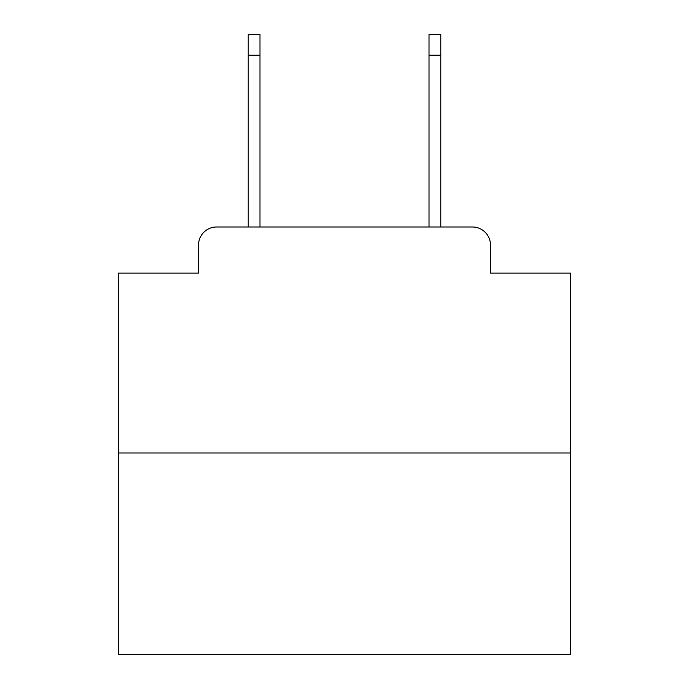 <?xml version="1.0" encoding="UTF-8"?>
<svg xmlns="http://www.w3.org/2000/svg" width="689" height="689" viewBox="0 0 689 689"><rect width="100%" height="100%" fill="white"/><g stroke="black" fill="none" stroke-linecap="round" stroke-linejoin="round"><path stroke-width="1.03" d="M198.518 245.069L198.518 273.085L198.518 245.069A18.078 18.078 0 0 1 216.596 226.991L248.229 226.991L248.229 34.45L259.986 34.45L259.986 226.991L273.989 226.991M570.483 452.974L118.517 452.974L118.517 654.55L570.483 654.55L570.483 273.085L490.482 273.085L490.482 245.069A18.078 18.078 0 0 0 472.404 226.991L216.596 226.991M118.517 452.974L118.517 273.085L198.518 273.085M415.011 226.991L429.014 226.991L429.014 34.45L440.771 34.45L440.771 226.991L472.404 226.991M490.482 273.085L490.482 245.069M248.229 55.241L259.986 55.241M440.771 55.241L429.014 55.241"/></g></svg>
